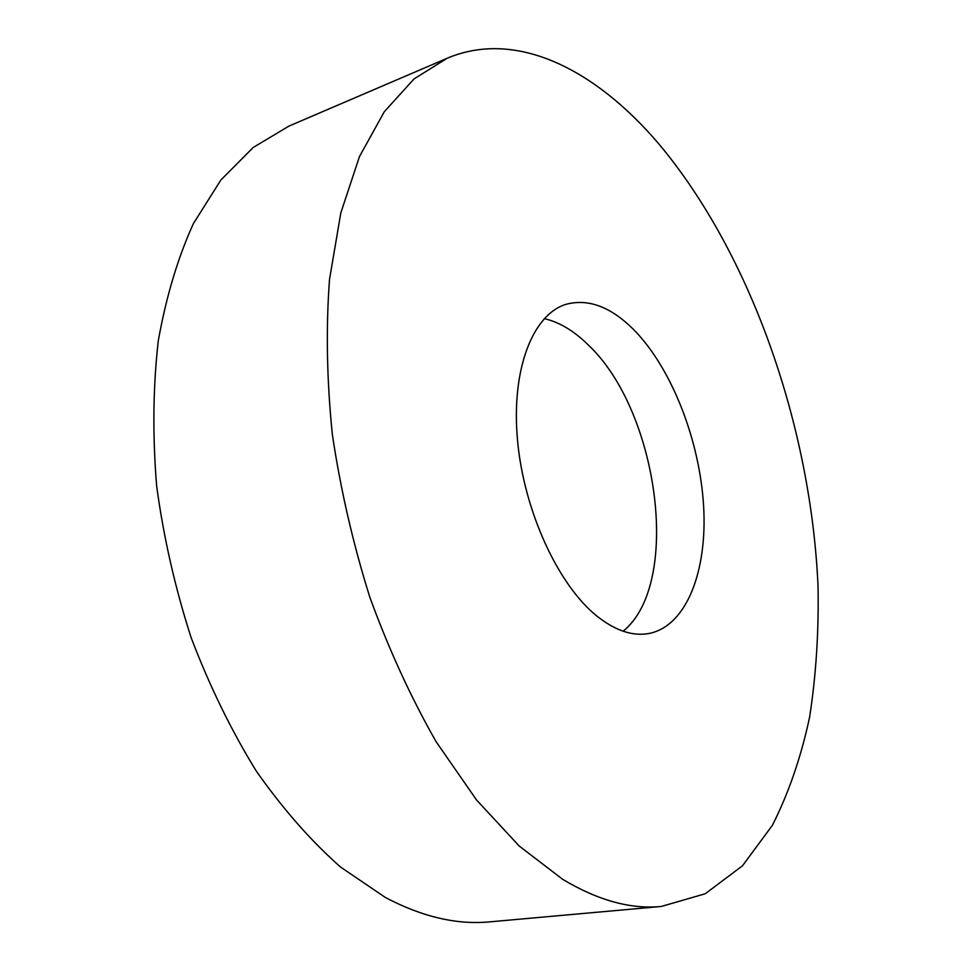 <?xml version="1.0" encoding="UTF-8"?>
<svg xmlns="http://www.w3.org/2000/svg" width="971" height="971" viewBox="0 0 971 971"><rect width="100%" height="100%" fill="white"/><g stroke="black" fill="none" stroke-linecap="round" stroke-linejoin="round"><path stroke-width="1.46" d="M447.182 58.248L289.042 126.048L253.213 147.458L220.854 180.036L193.35 223.658C177.778 257.983 166.09 297.029 158.285 340.797C153.03 386.786 152.483 435.166 156.647 485.961C163.589 537.266 175.071 587.807 191.105 637.559C209.493 685.902 231.232 730.423 256.308 771.108C282.828 808.879 310.902 840.85 340.554 867.054L385.426 897.507C422.179 916.891 456.989 925.011 489.882 921.843L661.263 906.465L705.213 893.769L742.451 865.841L772.358 825.362C788.658 793.173 801.087 757.064 809.632 717.035C816.041 675.476 818.844 632.085 818.055 586.836C811.186 427.653 751.603 254.997 659.212 144.351C596.461 70.288 516.985 28.754 447.182 58.248L414.01 78.942L384.334 111.689L359.488 156.525L340.833 212.843L329.521 279.369C325.868 328.137 326.79 379.722 332.3 434.134C340.493 489.226 353.019 543.639 369.878 597.371C388.946 649.635 411.073 697.821 436.258 741.929L476.555 799.995L519.23 846.057L562.561 879.24C597.796 900.396 630.701 909.475 661.263 906.465M634.706 330.674C611.499 307.067 588.608 298.279 566.057 304.311C532.8 314.373 511.037 369.32 517.507 440.13C523.818 510.855 558.204 585.307 597.141 616.282C615.541 630.774 632.874 636.503 649.126 633.468C686.594 625.967 707.519 570.972 703.599 505.891C699.678 440.664 672.15 369.393 634.706 330.674M544.258 318.622C559.235 322.069 573.812 330.759 587.989 344.693C658.556 410.502 682.067 583.522 623.151 631.211"/></g></svg>
